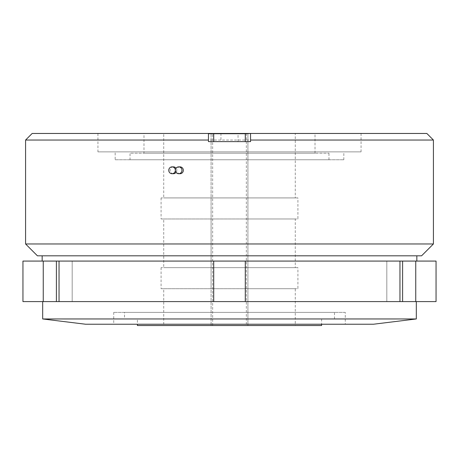 <?xml version="1.0" encoding="UTF-8"?>
<svg xmlns="http://www.w3.org/2000/svg" width="459" height="459" viewBox="0 0 459 459"><rect width="100%" height="100%" fill="white"/><g stroke="black" fill="none" stroke-linecap="round" stroke-linejoin="round"><path stroke-width="0.34" stroke-dasharray="2.29 1.72" d="M180.026 166.875A3.42 3.305 -90 0 0 176.721 170.3A3.42 3.305 -90 0 0 180.026 173.72M173.416 166.875A3.42 3.305 -90 0 0 170.111 170.3A3.42 3.305 -90 0 0 173.416 173.72M176.044 172.377A3.42 3.305 -90 0 0 176.044 168.218M130.04 159.772L328.96 159.772L130.04 159.772L130.04 153.197L328.96 153.197L130.04 153.197M328.96 159.772L328.96 153.197M22.95 301.597L43.249 301.597L43.249 261.073L22.95 261.073M137.407 318.959L321.593 318.959L137.407 318.959L137.407 324.226M321.593 318.959L321.593 324.226M161.086 197.927L161.086 218.977L211.083 218.977L211.083 197.927L161.086 197.927L297.914 197.927L297.914 218.977L247.917 218.977L247.917 133.46L295.28 133.46L295.28 197.927L163.72 197.927L211.083 197.927L211.083 133.46L211.083 325.54L211.083 288.7L163.72 288.7L163.72 325.54L247.917 325.54L247.917 218.977L295.28 218.977L295.28 267.654L163.72 267.654L211.083 267.654L211.083 218.977L163.72 218.977L163.72 267.654M161.086 218.977L297.914 218.977M297.914 197.927L295.28 197.927M161.086 267.654L161.086 288.7L211.083 288.7L211.083 267.654L161.086 267.654L297.914 267.654L297.914 288.7L247.917 288.7L295.28 288.7L295.28 325.54L163.72 325.54M161.086 288.7L297.914 288.7M297.914 267.654L295.28 267.654M295.28 133.46L163.72 133.46L163.72 197.927M163.72 288.7L295.28 288.7M212.66 325.54L212.66 133.46L247.917 133.46L247.917 325.54L295.28 325.54M163.72 218.977L295.28 218.977M115.175 159.772L343.825 159.772L115.175 159.772L115.175 151.877L343.825 151.877L115.175 151.877M343.825 159.772L343.825 151.877M42.159 261.073L416.841 261.073L42.159 261.073M42.159 255.812L416.841 255.812L42.159 255.812M220.951 141.619L238.049 141.619L220.951 141.619L220.951 133.724L238.049 133.724L220.951 133.724M238.049 141.619L238.049 133.724M208.449 133.724L208.449 141.619L250.551 141.619L250.551 133.724L208.449 133.724M426.841 133.46L32.159 133.46M25.584 140.041L433.416 140.041M97.939 151.877L361.061 151.877L97.939 151.877L97.939 133.46L361.061 133.46L97.939 133.46M361.061 151.877L361.061 133.46M143.988 153.197L315.012 153.197L143.988 153.197L143.988 133.46L315.012 133.46L143.988 133.46M315.012 153.197L315.012 133.46M124.515 318.959L334.485 318.959L124.515 318.959L124.515 312.384L334.485 312.384L124.515 312.384M334.485 318.959L334.485 312.384M345.271 312.384L113.729 312.384L345.271 312.384L345.271 324.226L113.729 324.226L345.271 324.226M113.729 312.384L113.729 324.226M416.319 301.597L42.681 301.597L416.319 301.597M416.319 318.959L42.681 318.959M373.46 324.226L85.54 324.226M436.05 261.073L415.751 261.073L415.751 301.597L43.249 301.597M415.751 301.597L436.05 301.597M433.416 243.97L25.584 243.97M37.42 255.812L421.58 255.812M212.66 133.46L163.72 133.46M137.407 325.54L321.593 325.54M59.039 301.597L59.039 261.073L245.29 261.073L245.29 301.597L245.29 261.073L399.961 261.073L399.961 301.597M213.71 261.073L213.71 301.597M415.751 261.073L399.961 261.073M59.039 261.073L43.249 261.073M72.189 261.073L72.189 301.597L72.189 261.073M56.4 261.073L56.4 301.597M245.29 261.073L245.29 301.597M386.811 261.073L386.811 301.597L386.811 261.073M402.6 261.073L402.6 301.597M246.34 133.46L246.34 325.54"/><path stroke-width="0.69" d="M175.361 170.3A3.42 3.305 -90 0 0 178.666 173.72A3.42 3.305 -90 0 0 181.971 170.3A3.42 3.305 -90 0 0 178.666 166.875A3.42 3.305 -90 0 0 175.361 170.3A3.42 3.305 -90 0 0 172.056 166.875A3.42 3.305 -90 0 0 168.751 170.3A3.42 3.305 -90 0 0 172.056 173.72A3.42 3.305 -90 0 0 175.361 170.3M178.666 173.72L180.026 173.72A3.42 3.305 -90 0 0 183.33 170.3A3.42 3.305 -90 0 0 180.026 166.875L178.666 166.875M172.056 173.72L173.416 173.72A3.42 3.305 -90 0 0 176.044 172.377M176.044 168.218A3.42 3.305 -90 0 0 173.416 166.875L172.056 166.875M43.249 301.597L22.95 301.597L22.95 261.073L43.249 261.073L43.249 301.597L436.05 301.597L436.05 261.073L415.751 261.073L415.751 301.597M137.407 324.226L137.407 325.54L321.593 325.54L321.593 324.226M416.841 261.073L416.841 255.812M42.159 261.073L42.159 255.812M208.449 140.041L25.584 140.041L32.159 133.46L426.841 133.46L433.416 140.041L250.551 140.041M433.416 243.97L421.58 255.812L37.42 255.812L25.584 243.97L433.416 243.97L433.416 140.041M25.584 243.97L25.584 140.041M416.319 318.959L42.681 318.959L85.54 324.226L373.46 324.226L416.319 318.959L416.319 301.597M42.681 318.959L42.681 301.597M245.29 141.619L245.29 133.724L250.551 133.46L250.551 141.619L208.449 141.619L208.449 133.724L213.71 133.724L213.71 141.619M245.29 133.724L213.71 133.724M213.71 301.597L213.71 261.073L59.039 261.073L59.039 301.597M213.71 261.073L415.751 261.073M43.249 261.073L59.039 261.073M399.961 261.073L399.961 301.597M245.29 261.073L245.29 301.597M56.4 261.073L56.4 301.597M402.6 261.073L402.6 301.597"/></g></svg>
